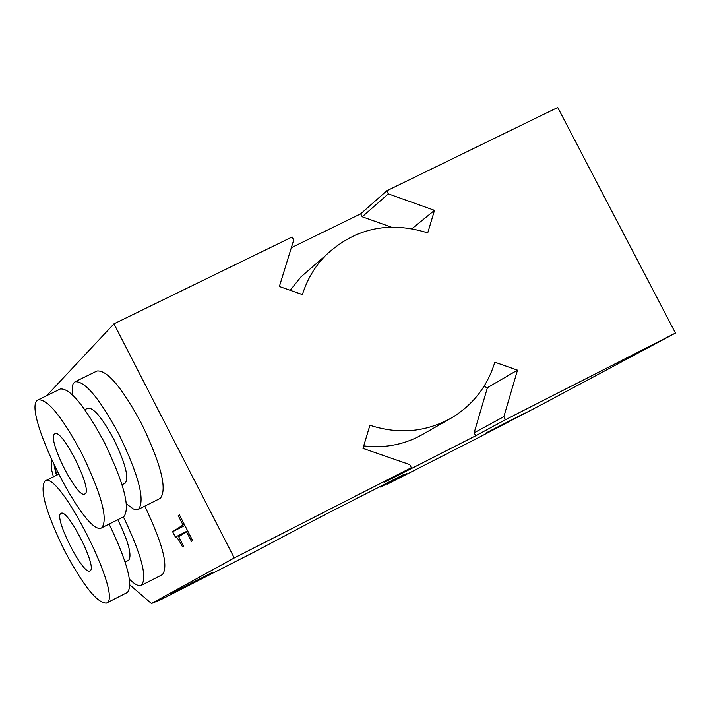 <?xml version="1.0" encoding="UTF-8"?>
<svg xmlns="http://www.w3.org/2000/svg" width="711" height="711" viewBox="0 0 711 711"><rect width="100%" height="100%" fill="white"/><g stroke="black" fill="none" stroke-linecap="round" stroke-linejoin="round"><path stroke-width="1.07" d="M129.98 585.011L151.452 603.523L161.139 599.506L254.44 551.923L319.621 517.421L404.532 474.121L380.554 487.053L380.261 486.502M55.298 468.149L56.604 475.241M380.554 487.053L406.825 473.65L387.273 484.173L477.437 438.189L544.493 403.101L675.45 333.077L505.468 419.721L475.686 435.772L384.287 482.36L411.367 467.678L409.767 464.594L362.966 448.392L369.924 425.258C399.067 434.705 426.493 432.11 452.223 417.499C473.277 404.55 487.479 386.117 494.838 362.201L517.492 370.155L503.877 416.655L505.468 419.721M291.341 247.695L360.699 213.824L386.757 190.832L557.726 107.477L675.45 333.077M175.368 537.081L172.613 531.712L183.029 524.994L178.23 515.653L179.421 514.862L192.637 540.6L191.419 541.347L186.504 531.784L178.692 536.716L183.536 546.164L182.469 546.812C179.012 539.853 176.648 536.609 175.368 537.081L187.642 530.877M184.887 525.509L172.613 531.712M184.3 524.354L183.029 524.994M179.501 515.013L178.23 515.653M187.775 531.135L186.504 531.784M90.075 570.791L89.942 570.862C83.107 575.963 52.961 516.017 61.048 513.422C67.634 508.081 97.78 567.662 90.075 570.791M144.777 506.143C162.872 544.057 168.72 566.898 162.321 574.675L141.409 585.304C147.55 577.652 141.551 554.847 123.403 516.879M129.473 579.243C134.806 584.495 138.787 586.522 141.409 585.304M125.145 562.072L128.611 560.312C132.219 555.673 128.62 542.129 117.822 519.688M106.401 603.097C123.998 598.475 59.013 469.287 44.997 481.009C39.416 489.212 45.868 512.338 64.363 550.376C83.205 585.66 97.22 603.23 106.401 603.097L127.429 592.414C133.392 584.842 127.296 562.054 109.112 524.06M54.471 434.092L54.845 433.817C62.177 428.004 93.692 491.381 84.778 493.994C77.57 499.442 47.104 439.229 54.471 434.092M75.002 381.789L96.963 371.018C106.988 369.773 121.83 387.291 141.507 423.578C161.184 464.567 167.432 489.497 160.259 498.367L138.405 509.343C145.293 500.606 138.876 475.721 119.146 434.67C99.478 398.311 84.76 380.678 75.002 381.789L73.189 383.682L72.362 386.064L72.193 394.561M126.451 503.921L133.392 508.96L135.81 509.707L138.405 509.343M122.052 484.742L125.154 483.196C129.189 477.988 125.412 463.35 113.831 439.291C102.304 417.944 93.648 407.572 87.862 408.176L84.805 409.678M101.833 527.722L123.803 516.684C130.495 508.036 123.963 483.178 104.197 442.082C84.529 405.67 69.9 387.975 60.311 388.997L38.225 399.831C19.704 406.416 85.72 539.134 101.833 527.722C108.232 519.217 101.531 494.385 81.703 453.245C62.044 416.744 47.548 398.942 38.225 399.831M171.431 593.347L212.171 572.542L171.431 593.347M525.02 413.038L485.631 433.168L525.02 413.038M46.73 395.654L113.982 323.825L234.239 557.957L151.452 603.523M503.877 416.655L474.148 432.795L475.686 435.772M517.492 370.155L487.426 387.682L474.148 432.795M483.933 386.455L487.426 387.682M363.721 445.886C385.451 448.49 405.537 444.411 423.996 433.657L449.459 419.081M386.757 190.832L388.33 193.872L434.51 210.34L427.738 232.888C388.526 220.632 354.354 228.275 325.22 255.8C314.644 266.812 307.036 279.743 302.415 294.585L279.37 286.489L293.696 240.042L292.114 236.976L113.982 323.825M312.796 266.598L300.904 276.935L290.186 290.292M434.51 210.34L412.007 228.666M388.33 193.872L362.228 216.775L391.094 227.031M360.699 213.824L362.228 216.775M411.367 467.678L234.239 557.957M56.071 473.899L54.107 465.678M51.61 460.319L51.316 468.682L53.387 476.841M58.391 474.353L44.997 481.009M325.22 255.8L300.904 276.935"/></g></svg>
